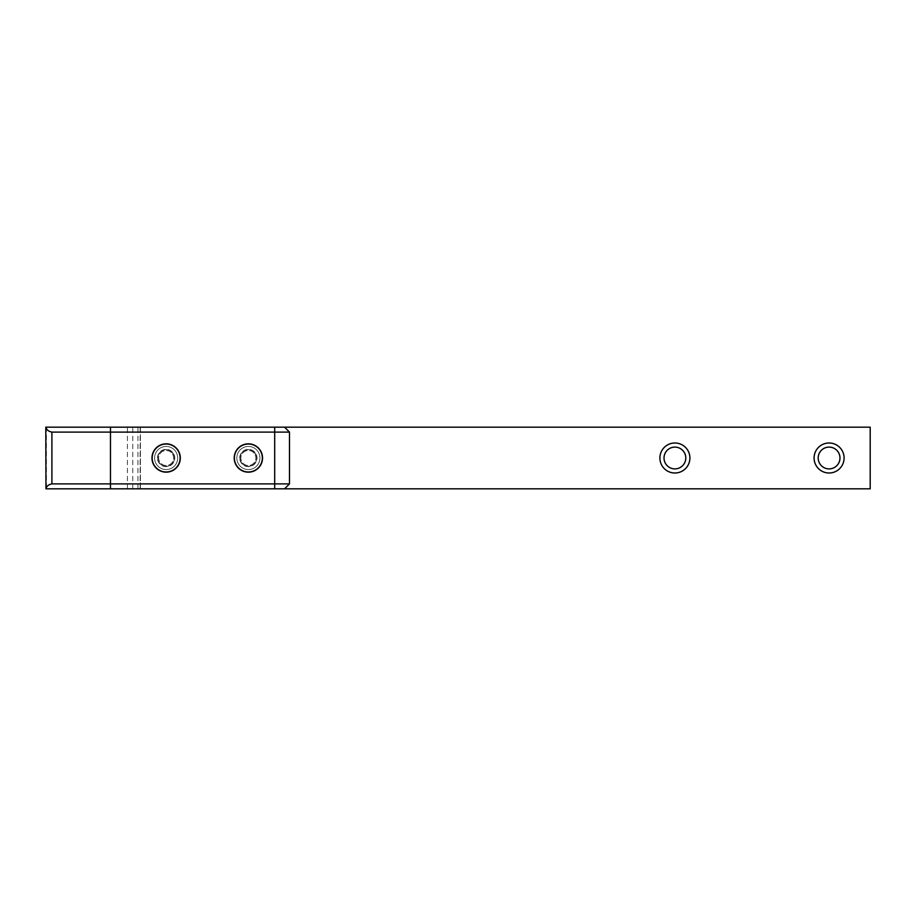 <?xml version="1.0" encoding="UTF-8"?>
<svg xmlns="http://www.w3.org/2000/svg" width="916" height="916" viewBox="0 0 916 916"><rect width="100%" height="100%" fill="white"/><g stroke="black" fill="none" stroke-linecap="round" stroke-linejoin="round"><path stroke-width="0.69" stroke-dasharray="4.58 3.44" d="M239.74 458A8.633 8.633 0 0 1 252.69 450.523A8.633 8.633 0 0 1 252.69 465.477A8.633 8.633 0 0 1 239.74 458A8.633 8.633 0 0 0 252.69 465.477A8.633 8.633 0 0 0 252.69 450.523A8.633 8.633 0 0 0 239.74 458M157.506 458A8.633 8.633 0 0 1 170.456 450.523A8.633 8.633 0 0 1 170.456 465.477A8.633 8.633 0 0 1 157.506 458A8.633 8.633 0 0 0 170.456 465.477A8.633 8.633 0 0 0 170.456 450.523A8.633 8.633 0 0 0 157.506 458M45.8 427.165L284.555 427.165L289.49 432.1L289.49 483.9L284.555 488.835L45.8 488.835M132.763 488.835L132.763 427.165M137.938 488.835L137.938 427.165M284.555 488.835L140.411 488.835L140.411 427.165L284.555 427.165M174.487 458A8.347 8.347 0 0 1 161.972 465.225A8.347 8.347 0 0 1 161.972 450.775A8.347 8.347 0 0 1 174.487 458A8.347 8.347 0 0 0 161.972 450.775A8.347 8.347 0 0 0 161.972 465.225A8.347 8.347 0 0 0 174.487 458M256.72 458A8.347 8.347 0 0 1 244.206 465.225A8.347 8.347 0 0 1 244.206 450.775A8.347 8.347 0 0 1 256.72 458A8.347 8.347 0 0 0 244.206 450.775A8.347 8.347 0 0 0 244.206 465.225A8.347 8.347 0 0 0 256.72 458M839.983 458A10.9 10.9 0 0 0 823.633 448.565A10.9 10.9 0 0 0 823.633 467.435A10.9 10.9 0 0 0 839.983 458M685.798 458A10.9 10.9 0 0 0 669.459 448.565A10.9 10.9 0 0 0 669.459 467.435A10.9 10.9 0 0 0 685.798 458M259.926 458A11.553 11.553 0 0 1 242.603 468.007A11.553 11.553 0 0 1 242.603 447.993A11.553 11.553 0 0 1 259.926 458M140.411 427.165L870.2 427.165L870.2 488.835L140.411 488.835L140.411 427.165M177.693 458A11.553 11.553 0 0 1 160.369 468.007A11.553 11.553 0 0 1 160.369 447.993A11.553 11.553 0 0 1 177.693 458M174.361 449.882A11.553 11.553 0 0 0 154.999 454.943A11.553 11.553 0 0 0 169.059 469.175A11.553 11.553 0 0 0 174.361 449.882M171.487 452.733A7.5 7.5 0 0 0 158.915 456.008A7.5 7.5 0 0 0 168.04 465.259A7.5 7.5 0 0 0 171.487 452.733A7.5 7.5 0 0 0 158.915 456.008A7.5 7.5 0 0 0 168.04 465.259A7.5 7.5 0 0 0 171.487 452.733M257.419 450.809A11.553 11.553 0 0 0 237.622 453.764A11.553 11.553 0 0 0 250.079 469.427A11.553 11.553 0 0 0 257.419 450.809M254.247 453.328A7.5 7.5 0 0 0 241.389 455.252A7.5 7.5 0 0 0 249.484 465.42A7.5 7.5 0 0 0 254.247 453.328A7.5 7.5 0 0 0 241.389 455.252A7.5 7.5 0 0 0 249.484 465.42A7.5 7.5 0 0 0 254.247 453.328M46.395 427.165L46.395 488.835M140.148 488.835L140.148 427.165M127.416 488.835L127.416 427.165"/><path stroke-width="1.37" d="M234.393 458A13.98 13.98 0 0 0 255.369 470.103A13.98 13.98 0 0 0 255.369 445.897A13.98 13.98 0 0 0 234.393 458M51.903 432.1L289.49 432.1L284.555 427.165L45.8 427.165L45.949 488.835C46.556 486.19 48.537 484.553 51.903 483.9L51.903 432.1C48.537 431.447 46.556 429.81 45.949 427.165M45.949 488.835L284.555 488.835L289.49 483.9L51.903 483.9M152.171 458A13.98 13.98 0 0 0 173.135 470.103A13.98 13.98 0 0 0 173.135 445.897A13.98 13.98 0 0 0 152.171 458M289.49 483.9L289.49 432.1M839.983 458A10.9 10.9 0 0 1 823.633 467.435A10.9 10.9 0 0 1 823.633 448.565A10.9 10.9 0 0 1 839.983 458M844.094 458A15.011 15.011 0 0 0 821.583 445.004A15.011 15.011 0 0 0 821.583 470.996A15.011 15.011 0 0 0 844.094 458M284.555 427.165L870.2 427.165L870.2 488.835L284.555 488.835M689.908 458A15.011 15.011 0 0 0 667.398 445.004A15.011 15.011 0 0 0 667.398 470.996A15.011 15.011 0 0 0 689.908 458M685.798 458A10.9 10.9 0 0 1 669.459 467.435A10.9 10.9 0 0 1 669.459 448.565A10.9 10.9 0 0 1 685.798 458M176.227 448.05A14.164 14.164 0 0 0 152.491 454.244A14.164 14.164 0 0 0 169.723 471.706A14.164 14.164 0 0 0 176.227 448.05M259.457 449.184A14.164 14.164 0 0 0 235.194 452.802A14.164 14.164 0 0 0 250.469 472.015A14.164 14.164 0 0 0 259.457 449.184M110.47 488.835L110.47 427.165M274.685 427.165L274.685 488.835"/></g></svg>
